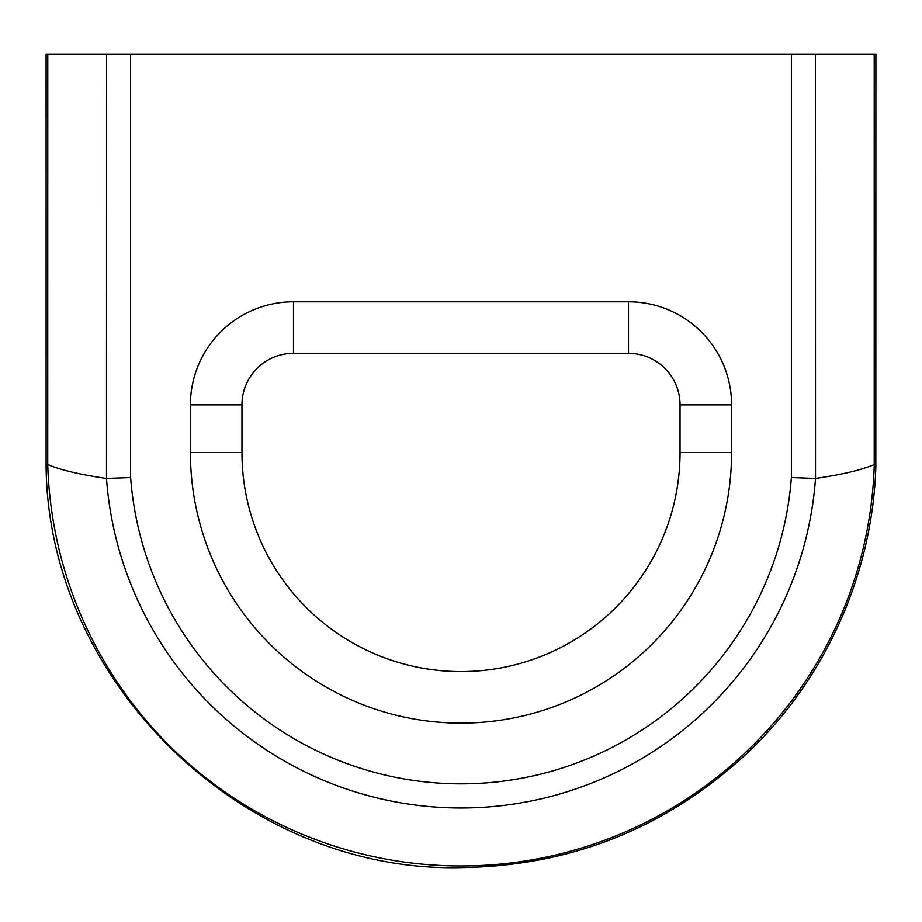 <?xml version="1.0" encoding="UTF-8"?>
<svg xmlns="http://www.w3.org/2000/svg" width="922" height="922" viewBox="0 0 922 922"><rect width="100%" height="100%" fill="white"/><g stroke="black" fill="none" stroke-linecap="round" stroke-linejoin="round"><path stroke-width="1.38" d="M47.737 464.538L46.1 464.561L46.1 54.398L47.783 54.398L47.737 464.538A413.436 413.436 0 0 0 461 865.965A413.436 413.436 0 0 0 874.263 464.538L874.217 464.538C861.701 469.955 842.132 474.6 815.509 478.46A355.454 355.454 0 0 1 461 807.983A355.454 355.454 0 0 1 106.491 478.46L106.537 54.398L47.783 54.398M130.624 477.561A331.321 331.321 0 0 0 461 783.85A331.321 331.321 0 0 0 791.376 477.561L791.376 54.398L130.624 54.398L130.624 477.561L106.537 478.46M106.491 478.46C79.868 474.6 60.299 469.955 47.783 464.538M874.217 464.538L874.217 54.398L815.463 54.398L815.509 478.46M791.376 54.398L815.463 54.398M874.217 54.398L875.9 54.398L875.819 464.561M106.537 54.398L130.624 54.398M874.263 464.538L875.9 464.561C873.203 572.401 826.158 678.212 747.915 752.479C667.079 827.726 571.433 866.104 461 867.602C243.615 872.973 47.045 682.049 46.1 464.561M791.376 477.561L815.463 478.46M731.584 452.529L680.044 452.529L680.044 404.862A51.54 51.54 0 0 0 628.504 353.322L293.496 353.322A51.54 51.54 0 0 0 241.956 404.862L241.956 452.529A219.044 219.044 0 0 0 461 671.573A219.044 219.044 0 0 0 680.044 452.529A219.044 219.044 0 0 1 461 671.573A219.044 219.044 0 0 1 241.956 452.529L190.416 452.529L190.416 404.862A103.08 103.08 0 0 1 293.496 301.782L628.504 301.782A103.08 103.08 0 0 1 731.584 404.862L731.584 452.529A270.584 270.584 0 0 1 461 723.113A270.584 270.584 0 0 1 190.416 452.529M628.504 301.782L628.504 353.322A51.54 51.54 0 0 1 680.044 404.862A51.54 51.54 0 0 0 628.504 353.322A51.54 51.54 0 0 1 680.044 404.862L731.584 404.862M190.416 404.862L241.956 404.862A51.54 51.54 0 0 1 293.496 353.322A51.54 51.54 0 0 0 241.956 404.862A51.54 51.54 0 0 1 293.496 353.322L293.496 301.782"/></g></svg>
